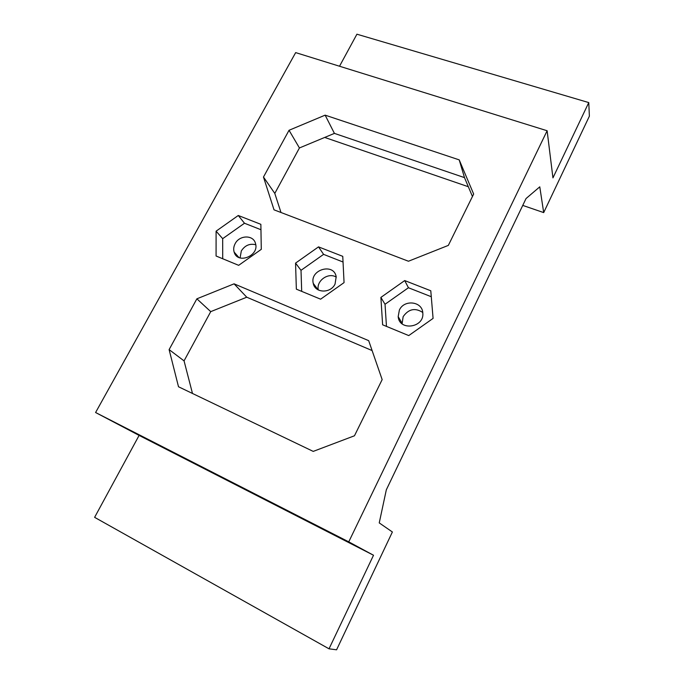 <?xml version="1.0" encoding="UTF-8"?>
<svg xmlns="http://www.w3.org/2000/svg" width="684" height="684" viewBox="0 0 684 684"><rect width="100%" height="100%" fill="white"/><g stroke="black" fill="none" stroke-linecap="round" stroke-linejoin="round"><path stroke-width="1.03" d="M339.521 66.237L356.92 34.2L588.762 102.583L589.386 116.152L543.694 212.596L539.779 186.835L526.039 198.548L386.332 489.795L379.244 522.909L392.385 531.981L336.579 649.8L329.021 648.817L94.614 517.343L139.1 435.409L373.515 555.246L329.021 648.817M95.589 412.52L348.754 541.856L547.123 130.747L295.668 52.608L95.589 412.52L139.1 435.409M299.43 147.958L274.797 193.41L263.477 177.036L289.041 130.276L299.43 147.958L334.416 133.389L325.139 115.151L289.041 130.276M210.732 311.639L184.056 360.878L169.11 349.609L196.872 298.822L210.732 311.639L246.762 297.207L372.113 350.567M280.996 212.502L274.797 193.41M263.477 177.036L274.027 209.834L408.451 261.237L448.336 245.394L473.653 194.042L459.212 159.876L464.487 177.618L472.447 196.496M192.486 393.462L184.056 360.878M336.246 277.123C328.38 272.027 316.025 280.876 318.317 289.965M255.756 244.752C249.788 243.29 244.983 245.342 241.332 250.908L240.067 257.928M422.746 312.46C415.12 307.543 408.587 308.937 403.15 316.641L402.089 323.788M246.762 297.207L234.073 283.834L196.872 298.822M169.11 349.609L178.507 386.759L313.221 451.397L354.466 435.776L382.159 379.611L368.685 340.658L234.073 283.834M261.288 249.335L238.665 265.332L216.076 256.004L216.093 231.175L238.271 215.486L260.861 224.326L261.288 249.335M238.271 215.486L244.487 223.241L260.955 229.721M216.093 231.175L222.676 238.665L244.487 223.241M222.71 258.749L222.676 238.665M235.134 243.701C233.654 246.531 233.321 249.327 234.142 252.097C237.519 264.734 259.621 255.782 255.474 243.41C253.422 234.689 239.434 234.945 235.134 243.701M433.083 318.393L408.741 335.587L382.621 324.797L380.885 297.412L404.706 280.568L430.783 290.768L433.083 318.393M404.706 280.568L408.433 287.742L431.279 296.728M380.885 297.412L385.032 304.277L408.433 287.742M386.469 326.388L385.032 304.277M399.37 310.074L398.182 316.615C399.191 331.398 424.576 327.73 422.798 312.956C422.438 301.336 404.133 299.173 399.37 310.074M459.212 159.876L325.139 115.151M464.487 177.618L334.416 133.389M324.695 137.441L468.335 186.732M522.747 205.405L543.694 212.596M342.761 256.346L344.061 282.612L320.608 299.182L296.352 289.161L295.556 263.109L318.522 246.873L342.761 256.346M301.695 291.375L301.011 270.325L323.592 254.362L343.043 262.015M335.049 284.074L336.186 276.781C333.972 262.494 309.587 269.582 313.255 283.381C314.897 293.162 330.594 293.735 335.049 284.074M295.556 263.109L301.011 270.325M318.522 246.873L323.592 254.362M547.123 130.747L552.946 177.891L588.762 102.583M348.754 541.856L373.515 555.246M401.987 323.079L398.182 316.615M238.853 257.458L234.142 252.097M313.255 283.381L318.12 289.862"/></g></svg>

